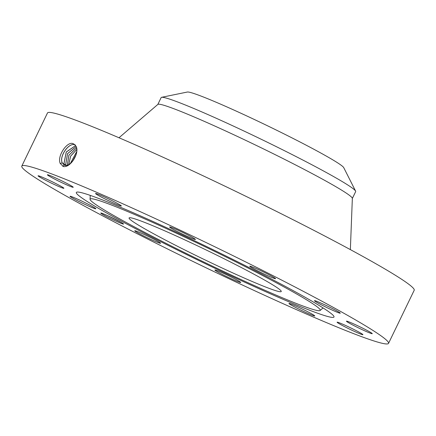 <?xml version="1.0" encoding="UTF-8"?>
<svg xmlns="http://www.w3.org/2000/svg" width="436" height="436" viewBox="0 0 436 436"><rect width="100%" height="100%" fill="white"/><g stroke="black" fill="none" stroke-linecap="round" stroke-linejoin="round"><path stroke-width="0.65" d="M280.539 291.76A84.513 4.72 -154.2 0 0 281.253 291.515A84.513 4.72 -154.2 0 0 211.498 252.564A84.513 4.72 -154.2 0 0 129.786 217.706A84.513 4.72 -154.2 0 0 129.072 217.951A84.513 4.72 -154.2 0 0 198.832 256.902A84.513 4.72 -154.2 0 0 280.539 291.76M352.348 198.467L355.662 191.617A108.024 6.028 -154.2 0 0 355.591 191.093L343.732 167.631A87.08 4.861 -154.2 0 0 232.606 109.463A87.08 4.861 -154.2 0 0 187.355 92.034L161.598 97.315A108.024 6.028 -154.2 0 0 161.146 97.588L157.837 104.438M253.272 285.1A127.803 7.134 -154.2 0 0 320.122 310.497A127.803 7.134 -154.2 0 0 157.053 224.371A127.803 7.134 -154.2 0 0 90.056 199.279A127.803 7.134 -154.2 0 0 253.272 285.1M355.591 191.093A108.024 6.028 -154.2 0 0 217.738 118.935A108.024 6.028 -154.2 0 0 162.061 97.272A108.024 6.028 -154.2 0 0 161.598 97.315M350.359 249.61L352.348 198.391A108.024 6.028 -154.2 0 0 261.971 148.169A108.024 6.028 -154.2 0 0 158.715 104.193A108.024 6.028 -154.2 0 0 157.897 104.384L118.99 137.76M388.525 343.377L414.2 290.267A203.667 11.369 -154.2 0 0 246.095 196.396A203.667 11.369 -154.2 0 0 49.192 112.395A203.667 11.369 -154.2 0 0 47.475 112.984L21.8 166.094A203.667 11.369 -154.2 0 0 189.905 259.965A203.667 11.369 -154.2 0 0 386.808 343.966A203.667 11.369 -154.2 0 0 388.525 343.377A203.667 11.369 -154.2 0 0 220.425 249.501A203.667 11.369 -154.2 0 0 23.517 165.506A203.667 11.369 -154.2 0 0 21.8 166.094M259.028 288.73A143.084 7.99 -154.2 0 0 334.036 316.819A143.084 7.99 -154.2 0 0 151.297 220.736A143.084 7.99 -154.2 0 0 76.458 192.303A143.084 7.99 -154.2 0 0 259.028 288.73M74.632 144.567L73.624 143.984C67.972 139.896 56.626 156.115 60.261 163.473L63.34 166.536C70.545 167.969 79.744 152.96 76.098 146.382L74.632 144.567L76.098 146.382M264.445 272.435A14.339 0.801 -154.2 0 0 249.741 266.211A14.339 0.801 -154.2 0 0 260.853 272.462A14.339 0.801 -154.2 0 0 275.557 278.691A14.339 0.801 -154.2 0 0 264.445 272.435M187.36 236.372A14.339 0.801 -154.2 0 0 195.432 239.462A14.339 0.801 -154.2 0 0 177.681 230.066A14.339 0.801 -154.2 0 0 169.609 226.982A14.339 0.801 -154.2 0 0 187.36 236.372M118.636 205.203A14.339 0.801 -154.2 0 0 121.366 205.994A14.339 0.801 -154.2 0 0 112.826 201.023A14.339 0.801 -154.2 0 0 98.285 194.309A14.339 0.801 -154.2 0 0 95.549 193.513A14.339 0.801 -154.2 0 0 104.09 198.489A14.339 0.801 -154.2 0 0 118.636 205.203M73.101 187.306A14.339 0.801 -154.2 0 0 73.221 187.262A14.339 0.801 -154.2 0 0 61.383 180.657A14.339 0.801 -154.2 0 0 47.524 174.743A14.339 0.801 -154.2 0 0 47.404 174.781A14.339 0.801 -154.2 0 0 59.236 181.392A14.339 0.801 -154.2 0 0 73.101 187.306M62.948 187.475A14.339 0.801 -154.2 0 0 48.679 180.063A14.339 0.801 -154.2 0 0 38.068 175.801A14.339 0.801 -154.2 0 0 39 176.607A14.339 0.801 -154.2 0 0 53.268 184.019A14.339 0.801 -154.2 0 0 63.885 188.281A14.339 0.801 -154.2 0 0 62.948 187.475M90.906 205.667A14.339 0.801 -154.2 0 0 77.45 199.083A14.339 0.801 -154.2 0 0 70.043 196.298A14.339 0.801 -154.2 0 0 75.003 199.41A14.339 0.801 -154.2 0 0 88.459 205.994A14.339 0.801 -154.2 0 0 95.86 208.779A14.339 0.801 -154.2 0 0 90.906 205.667M149.477 237.004A14.339 0.801 -154.2 0 0 134.768 230.78A14.339 0.801 -154.2 0 0 145.88 237.037A14.339 0.801 -154.2 0 0 160.59 243.261A14.339 0.801 -154.2 0 0 149.477 237.004M222.97 273.094A14.339 0.801 -154.2 0 0 214.899 270.009A14.339 0.801 -154.2 0 0 232.644 279.4A14.339 0.801 -154.2 0 0 240.716 282.49A14.339 0.801 -154.2 0 0 222.97 273.094M291.689 304.263A14.339 0.801 -154.2 0 0 288.959 303.472A14.339 0.801 -154.2 0 0 297.499 308.443A14.339 0.801 -154.2 0 0 312.045 315.163A14.339 0.801 -154.2 0 0 314.776 315.953A14.339 0.801 -154.2 0 0 306.236 310.982A14.339 0.801 -154.2 0 0 291.689 304.263M337.23 322.166A14.339 0.801 -154.2 0 0 337.11 322.204A14.339 0.801 -154.2 0 0 348.942 328.815A14.339 0.801 -154.2 0 0 362.807 334.728A14.339 0.801 -154.2 0 0 362.926 334.685A14.339 0.801 -154.2 0 0 351.089 328.079A14.339 0.801 -154.2 0 0 337.23 322.166M347.378 321.997A14.339 0.801 -154.2 0 0 361.646 329.403A14.339 0.801 -154.2 0 0 372.262 333.665A14.339 0.801 -154.2 0 0 371.325 332.859A14.339 0.801 -154.2 0 0 357.057 325.447A14.339 0.801 -154.2 0 0 346.446 321.185A14.339 0.801 -154.2 0 0 347.378 321.997M319.425 303.805A14.339 0.801 -154.2 0 0 332.875 310.383A14.339 0.801 -154.2 0 0 340.282 313.173A14.339 0.801 -154.2 0 0 335.322 310.061A14.339 0.801 -154.2 0 0 321.872 303.478A14.339 0.801 -154.2 0 0 314.465 300.693A14.339 0.801 -154.2 0 0 319.425 303.805M113.731 218.534A12.649 0.709 -154.2 0 0 100.792 213.013A12.649 0.709 -154.2 0 0 110.564 218.556A12.649 0.709 -154.2 0 0 123.535 224.006A12.649 0.709 -154.2 0 0 113.731 218.534M74.169 144.245L73.635 143.989M75.237 144.921C69.117 141.804 59.002 156.306 62.195 162.775L64.414 165.124C70.082 168.002 79.75 153.205 76.077 146.463M107.43 215.564L121.148 222.398M75.275 144.948C69.155 141.825 59.045 156.328 62.239 162.792L64.452 165.146M64.152 165.015L62.828 166.378M75.935 155.047L72.785 160.955M75.897 155.172L72.861 160.857M75.586 145.591L66.25 151.995L63.923 163.62L65.062 165.309L63.967 163.642L66.283 152.033L75.597 145.613M76.698 151.646L70.43 163.386M76.703 151.586L70.387 163.424M76.131 146.589L67.531 153.636L65.656 164.465L66.114 165.358M76.142 146.616L67.564 153.674L65.694 164.486L66.141 165.358M76.769 149.494L70.654 156.137L68.741 164.53M76.763 149.45L70.616 156.115L68.708 164.552M76.545 147.88L68.921 155.243L67.346 165.124M76.54 147.848L68.883 155.221L67.313 165.135M60.233 163.636L62.195 162.775M62.958 164.045L63.923 163.62M64.686 164.89L65.656 164.465M320.122 310.497L323.06 307.925M90.056 199.279L90.247 195.383"/></g></svg>
